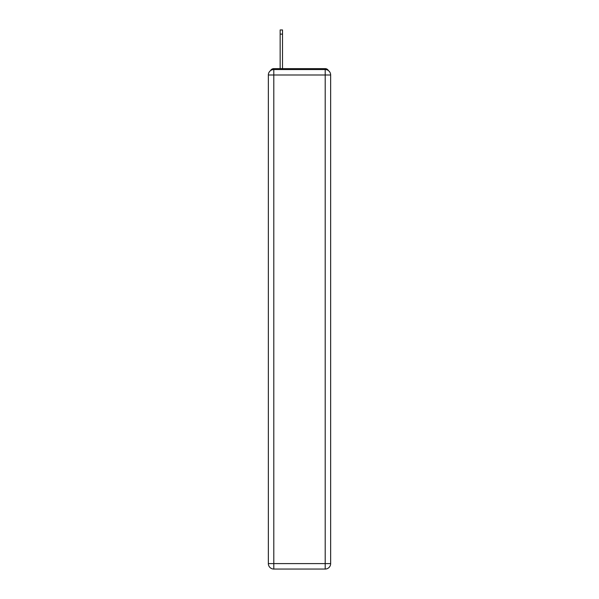 <?xml version="1.0" encoding="UTF-8"?>
<svg xmlns="http://www.w3.org/2000/svg" width="599" height="599" viewBox="0 0 599 599"><rect width="100%" height="100%" fill="white"/><g stroke="black" fill="none" stroke-linecap="round" stroke-linejoin="round"><path stroke-width="0.9" d="M328.432 70.607A3.631 3.631 0 0 0 325.205 68.638L273.795 68.638A3.631 3.631 0 0 0 270.568 70.607M273.795 68.638L280.152 68.638L280.152 29.95L282.518 29.95L282.518 68.638L285.334 68.638M313.666 68.638L325.205 68.638M273.795 69.544L325.205 69.544A5.451 5.451 0 0 1 330.648 74.995L330.648 563.599A5.451 5.451 0 0 1 325.205 569.05L273.795 569.05L273.795 563.599L325.205 563.599L325.205 74.995L273.795 74.995L273.795 563.599L268.352 563.599L268.352 74.995L273.795 74.995L273.795 69.544A5.451 5.451 0 0 0 268.352 74.995A5.451 5.451 0 0 1 273.795 69.544M268.352 563.599A5.451 5.451 0 0 0 273.795 569.05A5.451 5.451 0 0 1 268.352 563.599M325.205 569.05A5.451 5.451 0 0 0 330.648 563.599L325.205 563.599L325.205 569.05M330.648 74.995A5.451 5.451 0 0 0 325.205 69.544L325.205 74.995L330.648 74.995M280.152 34.128L282.518 34.128"/></g></svg>
